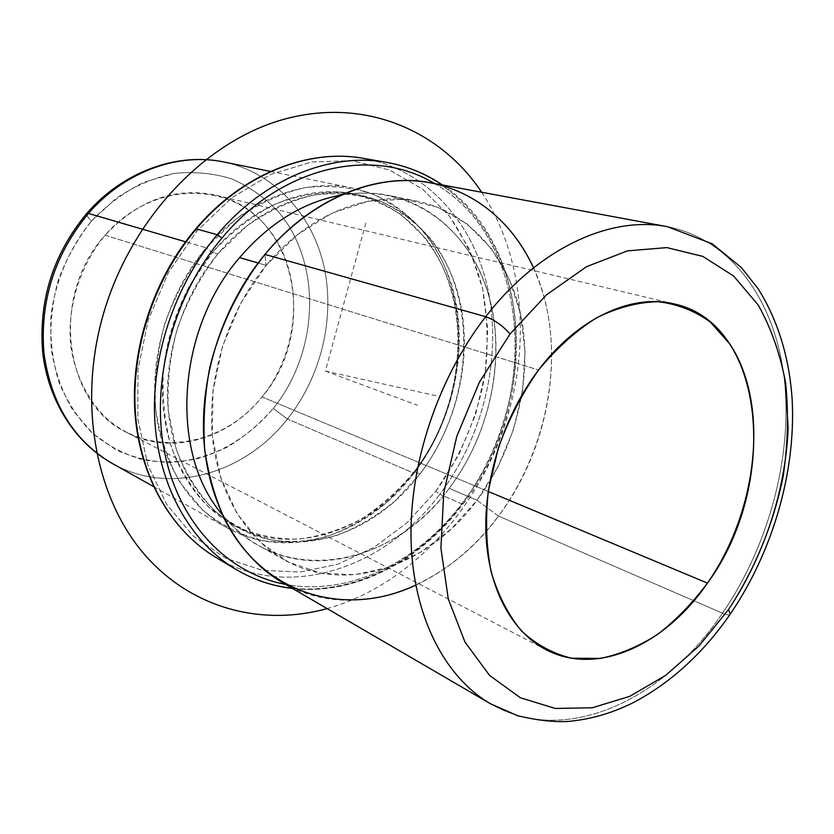 <?xml version="1.0" encoding="UTF-8"?>
<svg xmlns="http://www.w3.org/2000/svg" width="834" height="834" viewBox="0 0 834 834"><rect width="100%" height="100%" fill="white"/><g stroke="black" fill="none" stroke-linecap="round" stroke-linejoin="round"><path stroke-width="0.63" stroke-dasharray="4.17 3.13" d="M105.126 235.23L538.545 370.015L105.126 235.23C49.383 295.882 63.989 403.958 127.06 432.637C171.335 456.083 228.829 439.018 262.022 396.921C319.318 330.858 296.153 212.274 215.255 195.052C174.744 186.774 138.027 200.16 105.126 235.23C151.152 181.77 227.421 180.519 265.765 225.743C304.827 270.247 302.096 347.695 262.022 396.921L488.224 491.466L262.022 396.921C222.553 446.67 150.485 459.086 105.574 417.469C87.226 399.194 74.924 374.132 70.713 345.537C67.022 306.829 79.855 265.587 105.126 235.23M413.956 473.243L414.289 471.637C466.904 403.375 473.524 298.999 425.059 237.773L401.821 215.162C383.786 203.267 363.864 195.615 342.044 192.227C319.547 191.539 296.883 195.677 274.032 204.622C251.649 216.329 231.133 232.248 212.472 252.4L206.186 247.823L236.064 219.102C258.133 203.809 281.058 193.342 304.827 187.702C328.46 184.971 350.937 187.024 372.266 193.863C392.439 203.225 410.015 216.34 424.986 233.218C474.723 296.237 467.895 403.218 413.956 473.243L388.853 500.442C370.056 515.965 349.821 527.87 328.169 536.137C306.057 542.058 283.998 543.539 261.991 540.578C240.473 534.959 220.739 524.815 202.808 510.158L180.04 482.573C167.822 460.577 159.68 435.953 155.593 408.691C154.113 380.533 157.167 352.219 164.736 323.738C174.838 295.955 188.651 270.643 206.186 247.823L212.472 252.4L188.901 286.979C176.308 312.698 167.863 339.563 163.558 367.586C161.838 395.514 164.413 422.004 171.304 447.066C180.498 470.616 193.05 490.726 208.948 507.395L235.98 526.473C255.923 535.157 276.763 539.379 298.489 539.139C320.235 536.398 341.273 529.653 361.602 518.915C381.128 506.134 398.694 490.382 414.289 471.637L413.956 473.243C450.506 425.288 466.842 359.944 455.969 302.606C444.887 245.488 405.845 199.222 352.594 188.088C304.368 177.778 246.332 199.774 206.186 247.823L185.513 241.787L206.186 247.823C170.146 290.597 150.714 351.197 155.333 405.835C160.128 460.483 188.004 505.863 226.598 527.526C287.48 562.252 367.794 534.948 413.956 473.243L287.459 419.022L413.956 473.243M414.289 471.637L419.909 474.035C455.572 427.185 471.617 363.374 461.212 307.381C450.589 251.607 412.83 206.446 361.205 195.417C314.064 185.096 257.133 206.707 217.799 253.974L212.472 252.4C251.649 205.393 308.403 183.928 355.451 194.218C406.95 205.227 444.689 250.2 455.343 305.744C465.789 361.487 449.839 425.027 414.289 471.637C369.472 531.539 291.744 558.04 232.749 524.742C195.073 503.819 167.832 459.68 163.089 406.45C158.523 353.23 177.402 294.141 212.472 252.4L217.799 253.974C182.583 295.945 163.589 355.357 168.124 408.827C172.847 462.307 200.129 506.624 237.898 527.599C297.029 560.969 374.946 534.24 419.909 474.035L414.289 471.637M449.203 488.349L477.027 500.275C514.88 449.557 532.321 380.992 521.948 320.923C511.357 261.094 472.086 212.68 417.573 201.265C368.232 190.684 308.163 214.234 266.202 265.358L258.102 262.991L266.202 265.358C228.537 310.853 207.822 375.154 212.097 432.763C216.538 490.382 244.925 537.774 284.425 559.948C346.788 595.476 429.229 565.494 477.027 500.275L449.203 488.349C402.124 552.014 320.59 580.798 258.863 545.613C245.113 537.909 232.915 527.547 222.251 514.526C281.194 588.689 392.084 567.673 449.203 488.349C491.924 431.751 507.406 352.052 486.608 288.46C465.852 225.076 407.545 183.47 340.825 195.114C357.39 192.206 373.403 192.31 388.842 195.437C442.823 206.738 482.01 254.203 492.842 312.833C503.444 371.703 486.493 438.861 449.203 488.349M415.749 585.176C447.785 569.976 475.37 546.927 498.492 516.038L477.027 500.275L451.09 529.11L421.243 551.889L388.623 567.422L354.596 574.741L320.694 573.114L288.616 562.179L260.104 542.048L236.898 513.337L220.562 477.298L212.336 435.775L212.972 391.094L222.615 345.954L240.734 303.169L266.202 265.358L264.92 254.412L266.202 265.358L297.342 234.771L332.161 213.056L368.513 201.15L404.313 199.336L437.683 207.218L467.05 223.95L491.174 248.292L509.188 278.764L520.552 313.782L525.013 351.698L522.574 390.865L513.452 429.708L498.075 466.675L477.027 500.275L498.492 516.038C551.827 445.377 567.725 341.95 533.552 267.829M722.505 613.188C769.011 545.28 792.863 456.344 784.273 378.844C775.37 301.762 732.335 239.368 667.534 226.723C732.335 239.368 775.37 301.762 784.273 378.844C792.863 456.344 769.011 545.28 722.505 613.188L498.492 516.038L722.505 613.188C663.541 700.706 564.295 747.16 490.455 703.75C564.295 747.16 663.541 700.706 722.505 613.188C726.477 614.877 728.999 615.263 730.063 614.356C728.999 615.263 726.477 614.877 722.505 613.188M430.625 182.792C492.175 194.656 536.272 248.772 548.199 315.544C559.875 382.618 540.547 459.19 498.492 516.038C445.158 589.513 352.24 623.79 282.267 582.466M223.919 162.005C274.125 172.461 312.124 214.328 323.873 265.931C335.435 317.723 321.226 376.541 287.459 419.022C244.821 473.785 169.417 496.084 112.069 463.329C169.417 496.084 244.821 473.785 287.459 419.022L273.239 408.483C319.12 351.781 322.581 263.033 277.91 211.21C264.545 197.314 249.095 186.514 231.529 178.81C213.077 173.159 193.811 171.387 173.743 173.482L144.084 182.187C124.798 191.684 107.252 204.664 91.438 221.125C69.514 247.865 55.315 281.037 50.978 315.721C49.894 338.823 52.511 360.882 58.828 381.899C67.116 401.738 78.313 418.856 92.397 433.242L116.291 449.995C133.909 457.887 152.299 462.057 171.47 462.495C190.642 460.827 209.188 455.729 227.088 447.201C244.258 436.912 259.645 424.006 273.239 408.483C253.192 432.085 227.859 449.39 199.889 458.137C180.926 462.359 162.005 462.922 143.135 459.826C124.693 454.572 107.774 445.71 92.397 433.242L72.829 410.192C62.269 392.032 55.107 371.912 51.343 349.821C49.748 327.095 51.916 304.347 57.848 281.579C65.896 259.416 77.093 239.264 91.438 221.125C87.737 217.236 86.152 214.713 86.663 213.556C86.152 214.713 87.737 217.236 91.438 221.125L116.093 198.315C134.441 186.18 153.654 177.903 173.743 173.482C193.811 171.387 213.077 173.159 231.529 178.81C249.095 186.514 264.545 197.314 277.91 211.21C322.581 263.033 319.12 351.781 273.239 408.483L287.459 419.022C321.226 376.541 335.435 317.723 323.873 265.931C312.124 214.328 274.125 172.461 223.919 162.005M434.389 183.49C532.478 239.149 540.224 404.198 462.422 502.902C418.585 561.72 349.394 596.456 285.572 584.384C349.394 596.456 418.585 561.72 462.422 502.902C540.224 404.198 532.478 239.149 434.389 183.49M292.348 588.335C354.554 595.424 419.773 560.521 462.026 503.965L439.799 494.26C482.73 437.318 501.745 360.059 488.557 292.307C475.109 224.857 428.249 170.136 364.031 158.45C428.249 170.136 475.109 224.857 488.557 292.307C501.745 360.059 482.73 437.318 439.799 494.26L462.026 503.965C505.487 445.888 524.951 367.325 511.961 298.447C498.722 229.892 451.757 174.275 386.997 162.463C451.757 174.275 498.722 229.892 511.961 298.447C524.951 367.325 505.487 445.888 462.026 503.965L463.068 504.09L462.422 502.902L463.068 504.09L462.026 503.965C406.784 579.307 309.268 613.678 235.939 569.393M435.755 491.278C461.014 456.271 478.101 415.29 485.357 372.423C488.39 343.712 487.442 315.659 482.532 288.241C475.328 261.688 464.277 237.638 449.39 216.069L422.317 188.932L389.374 169.98L351.906 160.649L311.697 161.963L270.841 174.41L231.737 197.804L196.814 231.133L168.385 272.593L148.337 319.714L137.964 369.514L137.839 418.856L147.733 464.715L166.717 504.466L193.332 536.095L225.743 558.238L261.959 570.258L300 572.082L337.968 564.159L374.195 547.292L407.201 522.574L435.755 491.278L439.799 494.26C385.225 568.152 288.606 601.366 215.923 557.456C288.606 601.366 385.225 568.152 439.799 494.26L435.755 491.278L407.201 522.574L374.195 547.292L337.968 564.159L300 572.082L261.959 570.258L225.743 558.238L193.332 536.095L166.717 504.466L147.733 464.715L137.839 418.856L137.964 369.514L148.337 319.714L168.385 272.593L196.814 231.133L231.737 197.804L270.841 174.41L311.697 161.963L351.906 160.649L389.374 169.98L422.317 188.932L449.39 216.069L469.657 249.762L482.532 288.241L487.765 329.711L485.357 372.423L475.557 414.675L458.815 454.822L435.755 491.278M217.799 253.974L246.895 225.858C268.381 210.877 290.701 200.587 313.855 195.02C336.863 192.268 358.766 194.207 379.553 200.817C399.205 209.907 416.333 222.678 430.938 239.139C479.435 300.615 472.69 405.428 419.909 474.035L395.379 500.681C376.999 515.892 357.244 527.536 336.112 535.636C314.543 541.422 293.047 542.861 271.603 539.963C250.659 534.458 231.466 524.534 214.046 510.199C198.106 493.478 185.544 473.285 176.339 449.63L168.332 411.089C166.956 383.598 169.98 355.951 177.392 328.148C187.243 301.011 200.713 276.294 217.799 253.974M195.656 229.006L196.814 231.133L195.656 229.006M365.845 223.001L325.354 371.088L439.018 396.39M325.354 371.088L417.594 405.324M481.656 192.258C521.792 252.295 530.424 335.914 508.803 411.923C483.115 504.591 411.996 585.155 327.105 608.58M674.466 303.983L215.255 195.052M546.124 649.728L127.06 432.637M361.205 195.417L355.451 194.218M237.898 527.599L232.749 524.742M417.573 201.265L388.842 195.437M284.425 559.948L258.863 545.613M270.55 171.46L352.594 188.088M153.571 486.597L226.598 527.526M442.406 184.971C535.178 246.927 539.129 406.982 463.068 504.09C420.795 560.698 355.367 595.747 292.619 588.491"/><path stroke-width="1.25" d="M538.545 370.015C577.712 317.89 632.203 293.307 674.466 303.983C767.103 324.238 779.081 486.097 707.472 583.102L488.224 491.466L707.472 583.102C665.324 644.849 597.061 676.624 546.124 649.728C512.013 632.036 488.213 588.752 485.941 533.75C483.803 478.758 504.038 415.541 538.545 370.015C522.042 393.658 508.657 419.575 498.378 447.764L488.338 490.684C485.294 519.374 486.201 546.364 491.07 571.624C498.086 595.205 508.302 615.054 521.698 631.182C536.554 644.786 553.213 653.793 571.655 658.214L600.324 658.443C619.923 654.398 639.105 646.329 657.859 634.226C675.988 620.1 692.533 603.065 707.472 583.102C758.096 510.669 769.751 404.083 729.875 344.025L710.359 322.112C694.899 310.863 677.489 304.066 658.13 301.699C638.02 302.137 617.462 307.527 596.466 317.858C575.721 331.004 556.424 348.383 538.545 370.015M258.102 262.991L239.619 257.591C269.403 223.022 303.138 202.203 340.825 195.114C303.138 202.203 269.403 223.022 239.619 257.591L258.102 262.991M222.251 514.526C169.646 454.134 175.911 330.764 239.619 257.591C175.911 330.764 169.646 454.134 222.251 514.526M533.552 267.829C511.576 219.801 469.406 185.94 417.938 181.061C366.543 176.506 307.829 203.016 264.92 254.412C239.181 286.896 220.093 325.948 209.803 367.45C204.58 395.316 202.881 422.682 204.705 449.568C208.521 475.651 215.516 499.639 225.701 521.521C264.931 596.081 346.642 617.681 415.749 585.176M667.534 226.723C610.749 215.38 538.681 247.938 485.69 316.701L264.92 254.412C311.155 198.252 376.655 172.158 430.625 182.792L667.534 226.723L712.236 243.82L741.416 267.589L758.325 289.012C778.112 320.902 789.402 357.807 792.164 399.694C795.949 472.252 772.68 551.847 730.292 614.033L728.478 609.602L699.142 645.85L665.824 675.259L629.743 696.338L592.328 707.764L555.246 708.462L520.353 697.745L489.61 675.446L464.986 642.086L448.285 598.979L440.925 548.282L443.74 492.904L456.813 436.318L479.404 382.18L510.012 334.027L546.541 294.809L586.531 266.682L627.439 250.867L666.898 247.615L702.843 256.403L733.659 276.054L758.179 304.983C771.221 328.21 780.374 354.304 785.659 383.275L788.14 428.759C785.409 491.455 763.902 556.466 728.478 609.602L730.292 614.033C703.406 652.907 671.37 682.285 634.194 702.165C613.063 712.851 591.348 719.242 569.049 721.358C555.194 722.369 538.066 720.503 517.685 715.749L490.455 703.75C445.064 677.333 413.362 617.077 411.079 541.089C408.983 465.153 437.694 378.459 485.69 316.701C437.694 378.459 408.983 465.153 411.079 541.089C413.362 617.077 445.064 677.333 490.455 703.75L282.267 582.466C239.191 557.352 208.354 504.539 203.913 440.425C199.68 376.322 223.022 304.879 264.92 254.412L485.69 316.701C494.593 319.86 502.704 325.635 510.012 334.027L479.404 382.18L456.813 436.318L443.74 492.904L440.925 548.282L448.285 598.979L464.986 642.086L489.61 675.446L520.353 697.745L555.246 708.462L592.328 707.764L629.743 696.338L665.824 675.259L699.142 645.85L728.478 609.602C754.843 569.539 773.671 523.512 783.23 475.943C787.88 444.178 788.693 413.289 785.659 383.275C780.374 354.304 771.221 328.21 758.179 304.983L733.659 276.054L702.843 256.403L666.898 247.615L627.439 250.867L586.531 266.682L546.541 294.809L510.012 334.027C502.704 325.635 494.593 319.86 485.69 316.701C538.681 247.938 610.749 215.38 667.534 226.723M88.446 213.431C124.829 171.345 178.434 152.33 223.919 162.005C178.434 152.33 124.829 171.345 88.446 213.431L185.513 241.787L88.446 213.431C54.71 254.328 39.865 300.845 43.91 352.98C51.082 403.906 73.799 440.686 112.069 463.329C73.799 440.686 51.082 403.906 43.91 352.98C39.865 300.845 54.71 254.328 88.446 213.431L86.663 213.556L88.446 213.431M221.927 238.107C282.34 165.184 373.986 146.44 434.389 183.49C373.986 146.44 282.34 165.184 221.927 238.107L217.226 234.698C264.368 178.34 331.265 152.101 386.997 162.463C331.265 152.101 264.368 178.34 217.226 234.698L221.927 238.107C172.596 296.518 150.037 383.202 164.923 454.019C179.904 524.951 228.829 573.959 285.572 584.384C228.829 573.959 179.904 524.951 164.923 454.019C150.037 383.202 172.596 296.518 221.927 238.107M442.406 184.971C425.757 173.639 407.284 166.133 386.997 162.463L364.031 158.45C308.267 148.108 242.006 173.92 195.688 228.964L196.324 228.933L195.656 229.006C153.456 278.785 130.312 349.342 134.993 413.33C139.893 477.319 171.543 530.966 215.923 557.456C171.908 531.206 140.32 477.778 135.452 413.685C130.792 349.613 154.04 278.796 196.324 228.933C154.04 278.796 130.792 349.613 135.452 413.685C140.32 477.778 171.908 531.206 215.923 557.456L235.939 569.393C191.549 542.913 159.732 488.651 154.999 423.328C150.474 358.026 174.264 285.676 217.226 234.698L196.324 228.933C242.715 173.806 308.778 148.181 364.031 158.45C308.778 148.181 242.715 173.806 196.324 228.933L217.226 234.698C174.264 285.676 150.474 358.026 154.999 423.328C159.732 488.651 191.549 542.913 235.939 569.393C253.619 579.807 272.426 586.114 292.348 588.335M327.105 608.58C262.491 626.532 192.07 609.122 144.522 554.527C97.286 499.92 78.448 408.952 101.404 321.226C127.091 223.032 202.933 141.884 283.258 119.481C363.843 96.984 440.206 129.885 481.656 192.258M153.571 486.597L112.069 463.329C74.768 442.354 48.049 400.591 42.68 352.094C38.52 300.303 53.188 254.12 86.663 213.556C122.879 171.606 177.1 152.09 223.919 162.005L270.55 171.46M235.939 569.393C253.713 579.859 272.603 586.219 292.619 588.491"/></g></svg>
